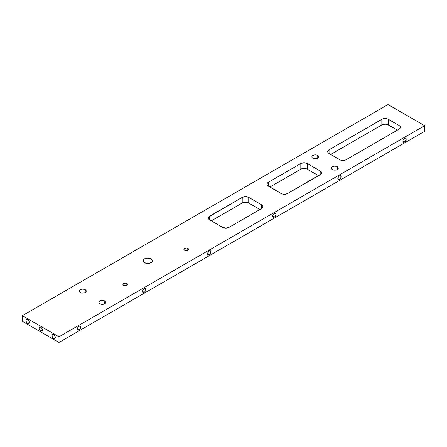 <?xml version="1.0" encoding="UTF-8"?>
<svg xmlns="http://www.w3.org/2000/svg" width="447" height="447" viewBox="0 0 447 447"><rect width="100%" height="100%" fill="white"/><g stroke="black" fill="none" stroke-linecap="round" stroke-linejoin="round"><path stroke-width="0.67" d="M151.019 258.902L151.019 262.68L147.745 263.462L144.47 262.68A4.632 2.676 180 0 1 143.113 260.791A4.632 2.676 180 0 1 145.973 258.321A4.632 2.676 180 0 1 151.019 258.902L152.025 259.768L152.377 260.791L152.025 261.813L151.019 262.68L151.019 258.902A4.632 2.676 180 0 1 152.377 260.791A4.632 2.676 180 0 1 149.516 263.261A4.632 2.676 180 0 1 144.47 262.68L143.47 261.813L143.113 260.791L143.47 259.768L144.47 258.902L147.745 258.115L151.019 258.902M123.595 285.409A2.302 1.33 180 0 1 122.919 284.471A2.302 1.33 180 0 1 124.339 283.242A2.302 1.33 180 0 1 126.847 283.527L126.847 285.409L126.104 285.694L124.339 285.694L122.964 284.728L123.595 283.527L125.668 283.163L127.35 283.962L127.479 284.728L126.847 285.409L126.847 283.527A2.302 1.33 180 0 1 127.524 284.471A2.302 1.33 180 0 1 126.104 285.694A2.302 1.33 180 0 1 123.595 285.409L123.595 285.409M184.527 250.231A2.302 1.33 180 0 1 183.851 249.286A2.302 1.33 180 0 1 185.276 248.063A2.302 1.33 180 0 1 187.785 248.348L187.785 250.231L187.036 250.516L185.276 250.516L183.896 249.549L184.527 248.348L186.606 247.984L188.282 248.778L188.41 249.549L187.785 250.231L187.785 248.348A2.302 1.33 180 0 1 188.455 249.286A2.302 1.33 180 0 1 187.036 250.516A2.302 1.33 180 0 1 184.527 250.231M80.343 292.528A3.453 1.995 180 0 1 79.331 291.12A3.453 1.995 180 0 1 81.46 289.276A3.453 1.995 180 0 1 85.221 289.706L85.221 292.528L84.701 292.774L81.46 292.958L79.912 292.226L79.393 291.505L79.393 290.729L80.343 289.706L82.108 289.164L84.103 289.276L85.221 289.706L86.165 290.729L85.969 291.88L85.221 292.528L85.221 289.706A3.453 1.995 180 0 1 86.232 291.12A3.453 1.995 180 0 1 84.103 292.958A3.453 1.995 180 0 1 80.343 292.528M99.871 303.804A3.453 1.995 180 0 1 98.86 302.396A3.453 1.995 180 0 1 100.988 300.552A3.453 1.995 180 0 1 104.754 300.982L104.754 303.804L104.229 304.049L100.988 304.234L99.441 303.502L98.927 302.781L99.122 301.63L99.871 300.982L101.637 300.44L103.631 300.552L104.754 300.982L105.699 302.004L105.503 303.155L104.754 303.804L104.754 300.982A3.453 1.995 180 0 1 105.766 302.396A3.453 1.995 180 0 1 103.631 304.234A3.453 1.995 180 0 1 99.871 303.804M312.866 158.283A3.453 1.995 180 0 1 311.855 156.869A3.453 1.995 180 0 1 313.984 155.031A3.453 1.995 180 0 1 317.75 155.461L317.75 158.283L317.225 158.529L313.984 158.713L312.436 157.981L311.922 157.26L312.118 156.109L312.866 155.461L314.632 154.919L316.627 155.031L317.75 155.461L318.694 156.484L318.499 157.635L317.75 158.283L317.75 155.461A3.453 1.995 180 0 1 318.761 156.869A3.453 1.995 180 0 1 316.627 158.713A3.453 1.995 180 0 1 312.866 158.283M332.395 169.558A3.453 1.995 180 0 1 331.383 168.145A3.453 1.995 180 0 1 333.518 166.306A3.453 1.995 180 0 1 337.278 166.737L337.278 169.558L336.753 169.804L333.518 169.989L331.965 169.257L331.451 168.536L331.646 167.385L332.395 166.737L334.16 166.195L336.155 166.306L337.708 167.038L338.223 167.759L338.027 168.91L337.278 169.558L337.278 166.737A3.453 1.995 180 0 1 338.29 168.145A3.453 1.995 180 0 1 336.155 169.989A3.453 1.995 180 0 1 332.395 169.558M404.557 141.99L402.931 141.045L403.658 142.191L405.183 141.487L406.155 139.553L405.708 138.112A2.302 1.33 -60 0 1 406.066 139.961A2.302 1.33 -60 0 1 404.557 141.99A2.302 1.33 -60 0 1 403.412 142.101A2.302 1.33 -60 0 1 403.054 140.257A2.302 1.33 -60 0 1 404.557 138.229A2.302 1.33 -60 0 1 405.708 138.112L404.244 138.447L403.054 140.257L402.931 141.045L404.557 141.99M339.457 179.571L337.831 178.632L338.558 179.778L340.083 179.068L341.055 177.141L340.608 175.699A2.302 1.33 -60 0 1 340.966 177.543A2.302 1.33 -60 0 1 339.457 179.571A2.302 1.33 -60 0 1 338.306 179.688A2.302 1.33 -60 0 1 337.954 177.845A2.302 1.33 -60 0 1 339.457 175.816A2.302 1.33 -60 0 1 340.608 175.699L339.144 176.034L337.954 177.845L337.831 178.632L339.457 179.571M274.357 217.158L272.731 216.219L273.458 217.365L274.983 216.655L275.955 214.722L275.508 213.286A2.302 1.33 -60 0 1 275.86 215.13A2.302 1.33 -60 0 1 274.357 217.158A2.302 1.33 -60 0 1 273.206 217.27A2.302 1.33 -60 0 1 272.854 215.426A2.302 1.33 -60 0 1 274.357 213.398A2.302 1.33 -60 0 1 275.508 213.286L274.045 213.616L272.854 215.426L272.731 216.219L274.357 217.158M209.257 254.745L207.631 253.801L208.358 254.946L209.883 254.242L210.855 252.309L210.408 250.868A2.302 1.33 -60 0 1 210.76 252.717A2.302 1.33 -60 0 1 209.257 254.745A2.302 1.33 -60 0 1 208.106 254.857A2.302 1.33 -60 0 1 207.754 253.013A2.302 1.33 -60 0 1 209.257 250.985A2.302 1.33 -60 0 1 210.408 250.868L208.945 251.203L207.754 253.013L207.631 253.801L209.257 254.745M144.157 292.327L142.532 291.388L143.252 292.534L144.783 291.824L145.756 289.896L145.309 288.455A2.302 1.33 -60 0 1 145.661 290.299A2.302 1.33 -60 0 1 144.157 292.327A2.302 1.33 -60 0 1 143.006 292.444A2.302 1.33 -60 0 1 142.654 290.6A2.302 1.33 -60 0 1 144.157 288.572A2.302 1.33 -60 0 1 145.309 288.455L143.839 288.79L142.654 290.6L142.532 291.388L144.157 292.327M79.058 329.914L77.432 328.975L78.152 330.121L79.683 329.411L80.656 327.478L80.209 326.042A2.302 1.33 -60 0 1 80.561 327.886A2.302 1.33 -60 0 1 79.058 329.914A2.302 1.33 -60 0 1 77.907 330.026A2.302 1.33 -60 0 1 77.555 328.182A2.302 1.33 -60 0 1 79.058 326.154A2.302 1.33 -60 0 1 80.209 326.042L78.739 326.371L77.555 328.182L77.432 328.975L79.058 329.914M53.679 334.691A2.302 1.33 -120 0 0 52.053 335.636A2.302 1.33 -120 0 0 53.685 338.452L53.674 338.463A2.313 1.335 60 0 1 52.042 335.636A2.313 1.335 60 0 1 53.674 334.691L52.522 334.574A2.302 1.33 60 0 1 53.679 334.691L53.674 334.691A2.313 1.335 60 0 1 55.311 337.519L53.685 338.452A2.302 1.33 60 0 1 52.182 336.423A2.302 1.33 60 0 1 52.534 334.579L52.042 335.636L52.316 336.842L53.355 338.245L54.299 338.681L55.037 338.413L55.277 337.133L54.83 335.909L53.685 334.697M27.641 319.661A2.302 1.33 -120 0 0 26.015 320.6A2.302 1.33 -120 0 0 27.641 323.421A2.313 1.335 60 0 1 26.004 320.6A2.313 1.335 60 0 1 27.636 319.655L26.479 319.544A2.302 1.33 60 0 1 27.641 319.661L27.636 319.655A2.313 1.335 60 0 1 29.273 322.488L27.636 323.432A2.302 1.33 60 0 1 26.138 321.393A2.302 1.33 60 0 1 26.49 319.544L26.032 320.248L26.278 321.806L27.317 323.209L28.262 323.645L28.994 323.377L29.239 322.103L28.792 320.873L27.636 319.655M40.66 327.176A2.302 1.33 -120 0 0 39.04 328.12A2.302 1.33 -120 0 0 40.666 330.936L40.66 330.948A2.313 1.335 60 0 1 39.023 328.12A2.313 1.335 60 0 1 40.66 327.176L39.504 327.059A2.302 1.33 60 0 1 40.66 327.176L40.66 327.176A2.313 1.335 60 0 1 42.292 330.003L40.666 330.936A2.302 1.33 60 0 1 39.163 328.908A2.302 1.33 60 0 1 39.515 327.064L39.023 328.12L39.302 329.327L40.342 330.73L41.286 331.166L42.018 330.897L42.264 329.618L41.817 328.394L40.666 327.182M424.65 131.329L424.65 125.691L388.03 104.548L22.35 315.671L22.35 321.309L22.35 315.671L58.97 336.814L58.97 342.452L22.35 321.309L58.97 342.452L58.97 336.814L424.65 125.691L424.65 131.329L58.97 342.452L424.65 131.329M424.65 125.691L388.03 104.548L22.35 315.671L58.97 336.814L424.65 125.691M261.601 208.553L229.048 227.344L225.791 228.121L222.539 227.344L209.107 219.516L208.33 218.041L208.676 217.024L242.224 197.367L245.481 196.591L248.739 197.367L261.601 204.793L262.858 206.151L262.858 207.19L261.601 208.553L229.048 227.344A4.604 2.66 180 0 1 222.539 227.344L209.677 219.918L209.677 216.158L242.224 197.367L242.224 203.005L244.582 202.279L248.04 202.675L259.97 209.492L248.739 203.005L248.739 197.367L261.601 204.793L261.601 208.553L261.601 204.793A4.604 2.66 180 0 1 262.948 206.67A4.604 2.66 180 0 1 261.601 208.553M320.186 174.727L287.639 193.517L285.281 194.244L282.621 194.093L281.129 193.517L267.692 185.689L267.004 184.728L267.004 183.695L268.267 182.331L300.814 163.541L304.072 162.764L307.329 163.541L320.762 171.369L321.538 172.844L321.186 173.861L287.639 193.517A4.604 2.66 180 0 1 281.129 193.517L268.267 186.092L268.267 182.331L300.814 163.541L300.814 169.178L303.172 168.452L306.631 168.849L318.56 175.665L307.329 169.178L307.329 163.541L320.186 170.966L320.186 174.727L320.186 170.966A4.604 2.66 180 0 1 321.538 172.844A4.604 2.66 180 0 1 320.186 174.727M329.053 149.773L382.548 118.963L385.107 118.511L387.661 118.963L399.026 125.451L400.026 126.311L400.372 127.328L400.026 128.345L399.026 129.205L345.531 160.02L342.972 160.467L340.418 160.02L329.053 153.533L328.053 152.673L327.707 151.656L328.053 150.639L329.053 149.773L381.85 119.293L381.85 124.931L385.107 124.149L387.661 124.601L397.4 130.15L388.359 124.931L388.359 119.293L399.026 125.451L399.026 129.205L346.229 159.691A4.604 2.66 180 0 1 339.72 159.691L329.053 153.533L329.053 149.773L329.053 153.533A4.604 2.66 180 0 1 327.707 151.656A4.604 2.66 180 0 1 329.053 149.773M211.302 220.857L242.224 203.005L211.302 220.857M269.893 187.03L300.814 169.178L269.893 187.03M330.679 154.472L381.85 124.931L330.679 154.472M40.666 330.936L42.292 329.998A2.302 1.33 60 0 1 41.817 331.054A2.302 1.33 60 0 1 40.666 330.936A2.302 1.33 -120 0 0 42.292 330.003A2.313 1.335 60 0 1 40.66 330.948L40.666 330.936M27.641 323.421L29.273 322.477A2.302 1.33 60 0 1 28.792 323.533A2.302 1.33 60 0 1 27.641 323.421A2.302 1.33 -120 0 0 29.273 322.483A2.313 1.335 60 0 1 27.636 323.432L27.641 323.421M53.685 338.452L55.311 337.513A2.302 1.33 60 0 1 54.836 338.569A2.302 1.33 60 0 1 53.685 338.452A2.302 1.33 -120 0 0 55.311 337.519A2.313 1.335 60 0 1 53.674 338.463L53.685 338.452M381.85 119.293A4.604 2.66 180 0 1 388.359 119.293L388.359 124.931A4.604 2.66 0 0 0 381.85 124.931L381.85 119.293M399.026 125.451A4.604 2.66 180 0 1 400.372 127.328A4.604 2.66 180 0 1 399.026 129.205L399.026 125.451M300.814 163.541A4.604 2.66 180 0 1 307.329 163.541L307.329 169.178A4.604 2.66 0 0 0 300.814 169.178L300.814 163.541M268.267 186.092A4.604 2.66 180 0 1 266.92 184.214A4.604 2.66 180 0 1 268.267 182.331L268.267 186.092M242.224 197.367A4.604 2.66 180 0 1 248.739 197.367L248.739 203.005A4.604 2.66 0 0 0 242.224 203.005L242.224 197.367M209.677 219.918A4.604 2.66 180 0 1 208.33 218.041A4.604 2.66 180 0 1 209.677 216.158L209.677 219.918"/></g></svg>
